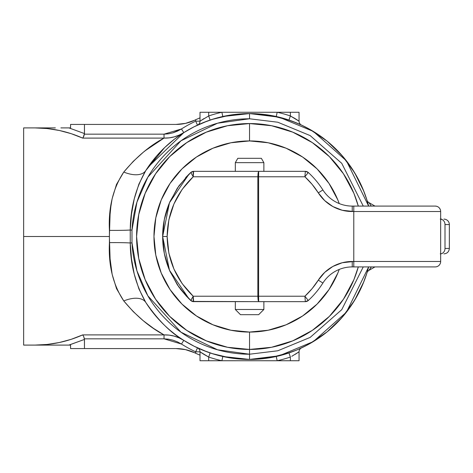 <?xml version="1.0" encoding="UTF-8"?>
<svg xmlns="http://www.w3.org/2000/svg" width="473" height="473" viewBox="0 0 473 473"><rect width="100%" height="100%" fill="white"/><g stroke="black" fill="none" stroke-linecap="round" stroke-linejoin="round"><path stroke-width="0.71" d="M249.531 118.782L277.787 122.223L310.176 135.603L341.748 163.333L363.258 206.092L341.748 163.333L310.176 135.603L277.787 122.223L249.531 118.782L249.531 113.567L249.531 118.782A117.718 117.718 0 0 0 131.985 230.12L136.91 202.243L147.848 177.186L180.946 140.824L217.55 123.211L249.531 118.782M239.462 359.019L249.531 359.433L249.531 349.441L249.531 354.218L277.787 350.777L310.176 337.397L341.748 309.667L363.258 266.908L341.748 309.667L310.176 337.397L277.787 350.777L249.531 354.218L249.531 359.433L279.253 355.785L313.321 341.589L346.419 312.168L368.644 266.908A122.933 122.933 0 0 1 249.531 359.433L259.594 359.019M259.6 113.981L249.531 113.567A122.933 122.933 0 0 1 368.644 206.092L346.419 160.832L313.321 131.411L279.253 117.215L249.531 113.567A122.933 122.933 0 0 0 145.773 170.576L138.879 184.139L134.237 198.92L131.476 214.304L130.246 230.026L131.985 230.12L130.246 230.026L130.246 242.974L131.482 258.731L134.243 274.098L138.885 288.867L145.773 302.424A122.933 122.933 0 0 0 249.531 359.433A122.933 122.933 0 0 1 145.773 302.424C158.325 320.493 170.995 333.14 183.79 340.377L179.196 337.917L174.289 336.149L169.21 335.126L164.025 334.902L153.648 328.469L143.301 320.753L133.268 311.648L123.772 300.94L116.524 288.648L112.154 274.328L110.097 258.867L109.381 236.5L23.65 236.5L23.65 345.095L23.65 236.5L109.381 236.5L110.091 214.251L110.877 206.429L112.131 198.772L116.488 184.446L123.772 172.06L133.268 161.352L143.301 152.247L148.451 148.226L163.954 138.14M131.985 242.88L131.985 230.12L131.985 242.88L130.246 242.974L131.985 242.88L136.91 270.757L147.848 295.814L180.946 332.176L217.55 349.789L249.531 354.218A117.718 117.718 0 0 1 131.985 242.88M39.283 345.095L52.373 345.095L34.884 345.095L43.676 345.095L34.884 345.095L47.194 344.45L59.356 342.517L71.228 339.318L82.663 334.902L164.025 334.902C149.829 327.381 136.413 316.059 123.772 300.94A26.062 13.77 147.6 0 1 145.773 302.424A26.062 13.77 -32.4 0 0 123.772 300.94C113.1 284.906 108.317 265.471 109.423 242.631A26.062 1.472 179.3 0 1 130.246 242.974C130.388 264.679 135.562 284.498 145.773 302.424M38.006 345.054L35.451 345.095M154.996 329.374L164.025 334.902C171.155 334.724 177.747 336.551 183.79 340.377L181.466 344.042A127.278 127.278 0 0 0 195.668 351.817L195.668 353.254A128.579 128.579 0 0 1 194.569 352.74L185.517 349.63L176.003 348.571L84.466 348.571L84.466 339.419L68.975 345.095L70.566 345.095L70.566 348.571L84.466 348.571L84.413 338.834L164.025 338.834L168.607 339.194L173.083 340.217L177.405 341.849L181.466 344.042L183.79 340.377L179.308 337.403M269.604 115.217L266.275 114.714M301.301 125.002L291.415 120.922M269.622 115.223L271.668 115.578M273.217 115.873L276.155 116.488M368.568 205.808L367.06 200.446M289.328 352.811L288.973 352.935L290.363 357.05A127.278 127.278 0 0 1 277.184 360.733L290.363 360.733L290.363 357.05L290.363 360.733L299.054 360.733L299.054 351.817L299.054 360.733L277.184 360.733L276.244 356.494L277.184 360.733L221.878 360.733L277.184 360.733A127.278 127.278 0 0 0 290.363 357.05L288.973 352.935M295.909 350.345L298.232 349.37M297.86 349.535L307.349 344.988M299.379 348.873L301.301 347.998M291.415 352.078L293.757 351.203M266.287 358.286L269.622 357.777M229.458 357.783L232.787 358.286M183.648 340.288L194.172 346.26L207.647 352.078M170.321 330.509L174.46 333.849M160.448 321.208L164.657 325.43M164.657 147.57L145.773 170.576A26.062 13.77 32.4 0 1 123.772 172.06C136.413 156.941 149.829 145.619 164.025 138.098L169.239 137.868L174.354 136.833L179.208 135.077L183.79 132.623L174.46 139.151L164.657 147.57L160.448 151.792M207.647 120.922L194.172 126.74L183.648 132.712M232.775 114.714L229.446 115.223M145.773 170.576C135.556 188.526 130.377 208.339 130.246 230.026A26.062 1.472 0.7 0 1 109.423 230.369A26.062 1.472 -179.3 0 0 130.246 230.026L130.246 242.974A26.062 1.472 -0.7 0 0 109.423 242.631L109.423 230.369C108.293 207.641 113.077 188.201 123.772 172.06A26.062 13.77 -147.6 0 0 145.773 170.576A122.933 122.933 0 0 1 249.531 113.567L239.468 113.981M203.154 122.655L205.3 121.803M199.677 124.133L197.507 125.12A4.346 4.346 0 0 0 197.566 125.091M157.131 155.416L163.392 148.794M150.674 163.433L147.251 168.299L156.445 156.208M147.878 167.365L183.79 132.623C177.742 136.455 171.155 138.276 164.025 138.098L82.663 138.098L71.228 133.682L59.356 130.483L47.194 128.55L34.884 127.905L55.365 127.905M203.975 118.593L200.014 121.183A4.346 4.346 0 0 1 197.507 125.12A4.346 4.346 0 0 0 200.014 121.183L208.699 115.95L208.699 112.267L208.699 115.95A127.278 127.278 0 0 1 221.878 112.267L200.014 112.267L200.014 121.183L195.668 121.183L195.668 119.746L200.014 117.842A128.579 128.579 0 0 0 199.653 117.99L195.668 119.746A128.579 128.579 0 0 0 194.569 120.26A43.439 43.439 0 0 1 176.003 124.429L185.517 123.37L176.003 124.429L185.517 123.37L194.569 120.26A128.579 128.579 0 0 1 195.668 119.746L195.668 121.183A127.278 127.278 0 0 0 181.466 128.958L177.416 131.145L173.136 132.771L168.63 133.8L164.025 134.166L84.413 134.166L84.466 124.429L70.566 124.429L70.566 127.905L60.869 127.905L68.975 127.905L84.466 133.581L68.975 127.905L84.466 133.581L84.466 124.429L176.003 124.429L185.517 123.37L176.003 124.429L70.566 124.429L70.566 127.905L68.851 127.905M68.851 345.095L84.466 339.419L68.975 345.095L52.373 345.095L70.566 345.095L70.566 348.571L176.003 348.571A43.439 43.439 0 0 1 194.569 352.74A128.579 128.579 0 0 0 197.265 353.975L199.653 355.01A128.579 128.579 0 0 0 200.014 355.158L195.668 353.254L197.265 353.975L195.668 353.254L195.668 351.817L200.014 351.817L200.014 360.733L200.014 351.817A4.346 4.346 0 0 0 197.507 347.88L199.689 348.873M163.38 324.194L156.462 316.815L149.758 308.313M201.256 349.553L197.507 347.88A4.346 4.346 0 0 0 197.507 347.88A4.346 4.346 0 0 1 200.014 351.817L195.668 351.817L197.507 347.88L195.668 351.817A127.278 127.278 0 0 1 181.466 344.042L164.025 338.834L164.025 334.902L164.025 338.834L84.413 338.834L83.686 336.463L82.663 334.902L164.025 334.902M177.405 131.151L181.466 128.958A127.278 127.278 0 0 1 195.668 121.183L200.014 121.183L200.014 112.267L277.184 112.267A127.278 127.278 0 0 1 290.363 115.95L290.363 112.267L277.184 112.267L290.363 112.267L290.363 115.95L295.501 118.841M199.653 117.99L200.014 117.842A128.579 128.579 0 0 0 199.653 117.99L195.668 119.746M157.55 141.971L154.984 143.632M35.564 127.905L47.004 128.532M23.65 127.905L23.65 236.5L23.65 127.905L34.884 127.905C51.587 127.952 67.509 131.346 82.663 138.098L83.686 136.537L84.413 134.166L164.025 134.166L181.466 128.958L183.79 132.623L181.466 128.958M211.863 353.52L230.469 357.943M270.426 357.641L290.706 352.332M301.484 347.915L309.791 343.646L327.127 331.851L342.204 317.277L354.579 300.349L363.903 281.571L366.989 272.785M366.989 200.215L363.903 191.429L354.579 172.651L342.204 155.723L327.127 141.149L309.791 129.354L301.484 125.085M290.706 120.668L270.426 115.359M230.469 115.057L211.863 119.48M173.136 340.229L168.63 339.2L164.025 338.834M185.517 349.63L176.003 348.571M199.653 355.01L198.666 354.59L199.653 355.01A128.579 128.579 0 0 0 200.014 355.158M207.736 356.547L208.699 357.05L208.699 360.733L200.014 360.733L221.878 360.733A127.278 127.278 0 0 1 208.699 357.05L208.699 360.733L221.878 360.733L222.818 356.494L221.878 360.733A127.278 127.278 0 0 1 208.699 357.05L203.561 354.159M291.989 356.193L299.054 351.817L291.764 356.317M200.765 352.338L204.058 354.46M299.054 112.267L290.363 112.267L299.054 112.267L299.054 121.183L299.054 112.267M298.297 120.662L295.004 118.54M231.681 358.126L222.818 356.494M163.906 138.163L145.217 150.704M200.239 351.971L205.241 355.164M295.093 354.407L299.054 351.817A4.346 4.346 0 0 1 301.496 347.909M301.39 347.957L299.48 348.826M301.555 347.88A4.346 4.346 0 0 0 299.054 351.817M222.83 356.494L249.531 359.433L276.244 356.494M208.699 357.05L210.095 352.935L208.699 357.05L200.014 351.817M203.236 350.381L205.134 351.132M206.5 351.658L210.095 352.935M200.014 121.183L208.699 115.95L210.095 120.065L208.699 115.95A127.278 127.278 0 0 1 221.878 112.267L222.818 116.506L221.878 112.267L277.184 112.267L276.244 116.506L249.531 113.567L222.818 116.506M267.375 114.874L276.244 116.506L277.184 112.267A127.278 127.278 0 0 1 290.363 115.95L288.973 120.065L290.363 115.95L299.054 121.183A4.346 4.346 0 0 0 301.555 125.12L301.147 124.931M300.781 124.76L299.48 124.174M298.232 123.63L297.263 123.211M295.199 122.365L288.973 120.065M297.86 123.465L301.555 125.12A4.346 4.346 0 0 1 299.054 121.183M298.865 121.053L293.828 117.836M291.327 116.453L290.363 115.95M197.673 125.043L199.73 124.109M198.666 354.59L197.265 353.975L198.666 354.59M23.65 345.095L34.884 345.095C51.587 345.048 67.509 341.654 82.663 334.902L83.686 336.463L84.466 339.419L68.975 345.095M52.373 345.095L60.869 345.095M65.948 345.095L68.733 345.095M67.994 345.095L68.484 345.095M197.472 347.957L196.951 349.062M196.029 121.951L197.507 125.12L196.029 121.951M164.025 138.098L164.025 134.166L164.025 138.098L82.663 138.098L83.195 137.448L82.663 138.098M68.975 127.905L84.466 133.581L83.195 137.448M68.733 127.905L67 127.905M65.948 127.905L64.99 127.905M62.607 127.905L60.869 127.905M39.283 127.905L34.884 127.905M181.135 129.164L172.657 132.937M196.951 123.938L197.472 125.043M197.714 118.824L197.265 119.025M199.009 118.262L198.666 118.41M368.94 270.385A4.346 4.346 0 0 0 366.965 272.856A4.346 4.346 0 0 1 368.94 270.385L371.317 266.908L368.94 270.385L374.965 266.908L368.94 270.385A4.346 4.346 0 0 0 366.965 272.862L367.024 272.655M374.965 206.092L368.94 202.615L371.305 206.092L368.94 202.615A4.346 4.346 0 0 1 366.965 200.138A4.346 4.346 0 0 0 368.94 202.615L374.965 206.092M367.48 271.141L367.728 270.284M370.483 204.856L369.774 203.81M369.312 203.142L368.94 202.615M366.965 272.862L363.104 283.546L357.949 294.448L351.746 304.795L344.557 314.486L336.457 323.426L327.517 331.526L317.826 338.715L307.48 344.918M273.512 357.068L285.219 354.141L296.577 350.073M366.965 200.144L363.104 189.454L357.949 178.552L351.746 168.205L344.557 158.514L336.457 149.574L327.517 141.474L317.826 134.285L307.48 128.082M307.373 128.029L301.532 125.109M296.577 122.927L285.219 118.859L273.512 115.932M225.55 115.932L213.849 118.859L202.485 122.927M155.948 156.788L154.535 158.473M147.269 168.276L152.099 161.535M154.535 314.527L155.658 315.875M202.485 350.073L213.849 354.141L225.55 357.068M338.455 321.386L343.717 315.497M351.551 305.085L354.874 299.864M362.915 283.995L363.725 282.02M363.725 190.98L362.915 189.005M354.874 173.136L351.545 167.897M343.717 157.503L338.455 151.614M328.883 330.39L325.542 333.116M309.389 343.871L308.366 344.439M308.366 128.561L309.389 129.129M325.542 139.884L328.883 142.609M358.303 206.092L353.875 193.28L343.439 173.751L329.391 156.64L312.281 142.592L292.752 132.156L271.567 125.729L249.531 123.559L249.531 140.936A95.564 95.564 0 0 1 339.247 203.573L337.823 199.931L328.989 183.406L317.105 168.926L302.625 157.042L286.1 148.209L268.173 142.769L249.531 140.936L249.531 123.559A112.941 112.941 0 0 1 358.303 206.092A112.941 112.941 0 0 0 136.591 236.5A112.941 112.941 0 0 0 358.303 266.908A112.941 112.941 0 0 1 136.591 236.5A112.941 112.941 0 0 1 249.531 123.559L227.495 125.729L206.311 132.156L186.788 142.592L169.671 156.64L155.623 173.751L169.671 156.64L186.788 142.592L169.671 156.64L155.623 173.751L145.187 193.28L138.76 214.464L136.591 236.5L138.76 258.536L145.187 279.72L155.623 299.249L169.671 316.36L186.788 330.408L169.671 316.36L155.623 299.249L169.671 316.36L186.788 330.408L206.311 340.844L227.495 347.271L249.531 349.441L249.531 332.064L249.531 349.441L271.567 347.271L292.752 340.844L312.281 330.408L329.391 316.36L343.439 299.249L329.391 316.36L312.281 330.408L329.391 316.36L343.439 299.249L353.875 279.72L358.303 266.908M339.247 269.427A95.564 95.564 0 0 1 153.967 236.5A95.564 95.564 0 0 1 249.531 140.936L230.889 142.769L212.962 148.209L196.437 157.042L181.957 168.926L170.073 183.406L161.24 199.931L155.8 217.858L153.967 236.5L155.8 255.142L161.24 273.069L170.073 289.594L181.957 304.074L196.437 315.958L212.962 324.791L230.889 330.231L249.531 332.064L268.173 330.231L286.1 324.791L302.625 315.958L317.105 304.074L328.989 289.594L337.823 273.069L339.247 269.427M312.281 142.592L329.391 156.64L312.281 142.592M343.439 173.751L329.391 156.64M248.692 123.559L249.383 123.559M247.278 123.583L249.531 123.559L247.278 123.583M251.813 349.417L249.531 349.441L251.813 349.417M273.27 346.916L273.843 346.792L273.27 346.916M225.792 126.084L225.225 126.208L225.792 126.084M139.115 260.239L139.239 260.812L139.115 260.239M136.591 236.423L136.591 235.796M136.608 234.555L136.591 237.15M186.788 142.592L169.671 156.64L155.623 173.751L169.671 156.64L186.788 142.592M155.623 299.249L169.671 316.36L186.788 330.408L169.671 316.36L155.623 299.249M312.281 330.408L329.391 316.36L343.439 299.249L329.391 316.36L312.281 330.408M261.356 158.313L263.869 162.653L263.869 171.344L263.869 162.653L235.318 162.653L235.318 171.344L235.318 162.653L263.869 162.653L261.356 158.313L237.807 158.313L235.318 162.653L237.807 158.313L261.356 158.313M263.869 301.656L263.869 309.478L263.869 301.656M240.485 314.687L258.654 314.687L240.485 314.687L235.318 309.478L263.869 309.478L235.318 309.478L240.485 314.687M235.318 301.656L235.318 309.478L235.318 301.656M440.665 253.853A5.428 4.754 -90 0 0 445.004 248.443L445.004 224.557A5.428 4.754 -90 0 0 440.665 219.147A5.428 4.754 90 0 1 445.004 224.557L449.35 224.557A5.428 5.428 0 0 0 443.922 219.123A5.428 5.428 0 0 1 449.35 224.557L445.004 224.557L445.004 248.443L449.35 248.443L449.35 224.557L449.35 248.443L445.004 248.443A5.428 4.754 90 0 1 440.907 253.824M169.299 269.829L177.369 284.876L188.224 298.055L190.796 300.515L193.215 296.228C176.263 279.927 167.572 260.014 167.14 236.5L162.653 236.5L169.482 270.266L188.975 298.794L190.79 300.509L178.883 287.064L169.996 271.461C165.095 260.144 162.647 248.491 162.653 236.5L162.653 236.595M440.257 253.877L440.665 253.877M440.257 219.123L441.687 219.123M342.239 262.74L353.786 261.474L353.786 211.526L342.239 210.26L332.874 206.553L324.726 200.629L318.305 192.866L312.127 184.387L304.908 176.772L258.601 176.772L258.601 296.228L304.908 296.228L312.127 288.613L318.305 280.134L324.726 272.371L332.874 266.447L342.239 262.74L352.237 261.474A40.181 40.181 0 0 0 318.305 280.134A81.451 81.451 0 0 1 304.908 296.228L258.601 296.228L258.696 301.656L305.327 301.656L304.908 296.228L308.266 300.515A86.878 86.878 0 0 0 322.893 283.043A86.878 86.878 0 0 1 308.266 300.515L307.279 299.249M164.362 253.634L168.991 269.072M162.653 236.405L162.653 236.5C162.647 224.509 165.095 212.856 169.996 201.539L178.883 185.936L190.796 172.485L188.224 174.945L177.369 188.124L169.299 203.171L164.332 219.507L162.653 236.5L164.332 253.493M193.126 301.425L258.696 301.656L258.092 300.065L257.844 296.228L193.215 296.228L182.176 283.652L173.946 269.084L168.861 253.144L167.14 236.5L168.861 219.856L173.946 203.916L182.176 189.348L193.215 176.772L257.844 176.772L257.844 296.228L193.215 296.228L193.179 299.835L193.634 301.62L305.327 301.656L308.266 300.515A4.346 4.346 0 0 1 305.327 301.656L305.659 301.644M352.237 261.474L440.665 261.474A5.428 5.428 0 0 1 435.231 266.908L353.786 266.908L353.786 261.474L353.786 266.908L352.237 266.908L352.237 261.474L352.237 266.908A34.754 34.754 0 0 0 322.893 283.043L318.305 280.134L322.893 283.043A34.754 34.754 0 0 1 352.237 266.908L435.231 266.908A5.428 5.428 0 0 0 440.665 261.474L440.665 211.526L353.786 211.526L353.786 261.474L440.665 261.474L440.665 211.526A5.428 5.428 0 0 0 435.231 206.092L352.237 206.092A34.754 34.754 0 0 1 322.893 189.957A86.878 86.878 0 0 0 308.266 172.485A86.878 86.878 0 0 1 322.893 189.957L318.305 192.866L322.893 189.957A34.754 34.754 0 0 0 352.237 206.092L352.237 211.526L352.237 206.092L353.786 206.092L353.786 211.526L353.786 206.092L435.231 206.092A5.428 5.428 0 0 1 440.665 211.526L352.237 211.526A40.181 40.181 0 0 1 318.305 192.866A81.451 81.451 0 0 0 304.908 176.772L305.327 171.344L193.735 171.344L193.179 173.165L193.215 176.772L190.79 172.491L188.975 174.206L169.482 202.734L162.653 236.5L167.14 236.5C167.572 212.986 176.263 193.073 193.215 176.772L257.844 176.772L258.092 172.935L258.696 171.344L193.735 171.344A4.346 4.346 0 0 0 190.796 172.485A4.346 4.346 0 0 1 193.735 171.344L190.79 172.491A4.346 4.281 47.5 0 1 193.634 171.38L193.215 176.772L190.79 172.491L188.928 174.253M307.178 173.887L308.266 172.485L305.327 171.344L258.696 171.344L258.601 176.772L304.908 176.772L308.266 172.485L304.908 176.772L305.067 174.703M440.446 263L440.588 262.367M439.074 265.318L439.724 264.531M436.585 206.263L435.237 206.092M440.251 209.444L439.577 208.262M440.588 210.633L440.446 210M305.203 300.059L305.067 298.297M193.735 301.656L193.634 301.62A4.346 4.281 132.5 0 1 190.79 300.509A4.346 4.346 0 0 0 193.735 301.656A4.346 4.346 0 0 1 190.796 300.515L186.38 296.163M186.557 296.346L180.118 288.749M185.57 177.712L186.557 176.654M308.018 172.273L308.266 172.485A4.346 4.346 0 0 0 305.327 171.344L305.659 171.356L305.327 171.344L305.203 172.941M186.38 176.837L190.743 172.533M305.659 171.356L305.327 171.344L304.908 176.772M188.928 298.747L190.796 300.515L193.634 301.62L193.215 296.228L190.743 300.467M308.018 300.727L308.266 300.515L308.018 300.727L308.266 300.515L304.908 296.228M257.844 296.228L258.696 301.656L258.601 296.228L257.844 296.228L258.601 296.228L258.601 176.772L257.844 176.772L257.844 296.228M258.601 176.772L258.696 171.344L257.844 176.772L258.601 176.772M371.447 266.908L369.803 269.149M263.869 309.478L258.654 314.687M449.35 248.443C449.019 251.731 447.21 253.546 443.922 253.877"/></g></svg>
